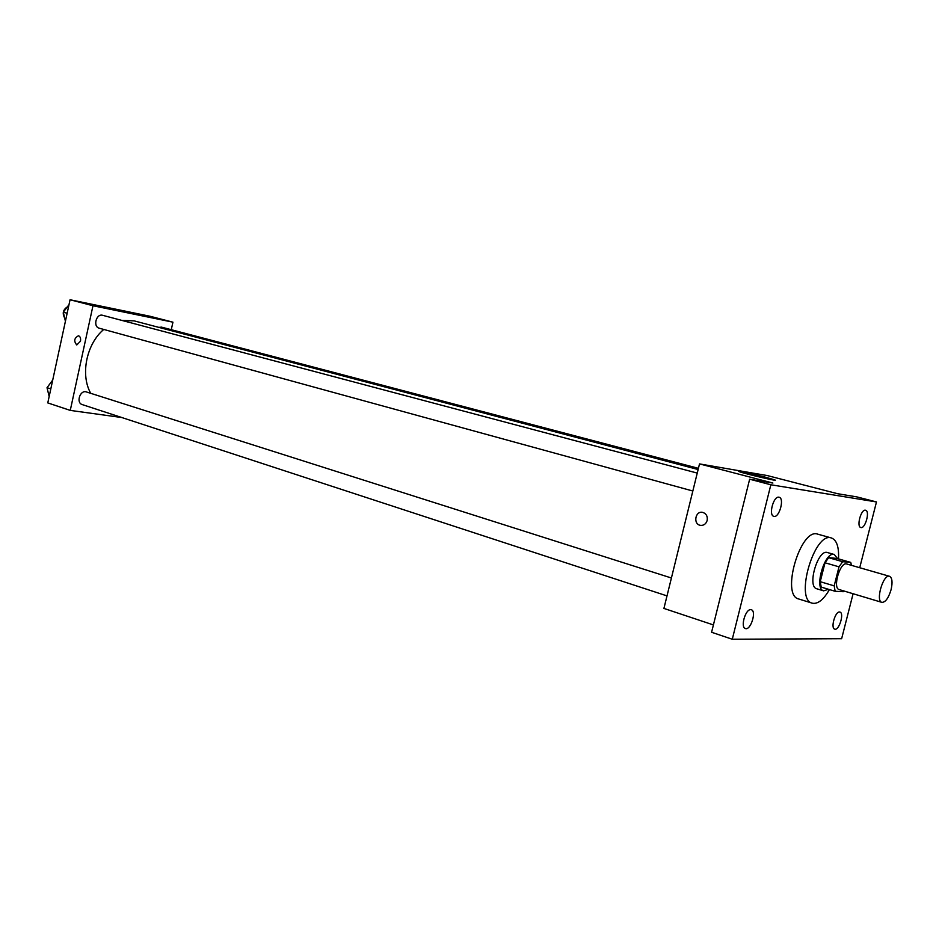 <?xml version="1.0" encoding="UTF-8"?>
<svg xmlns="http://www.w3.org/2000/svg" width="939" height="939" viewBox="0 0 939 939"><rect width="100%" height="100%" fill="white"/><g stroke="black" fill="none" stroke-linecap="round" stroke-linejoin="round"><path stroke-width="1.41" d="M891.088 589.645C888.517 598.12 885.454 602.357 881.885 602.369C875.254 601.113 883.282 573.776 889.538 576.3C892.214 577.778 892.731 582.227 891.088 589.645M881.885 602.369L839.173 589.563C832.294 588.225 840.182 561.393 846.696 563.975L889.538 576.3M835.147 591.288L821.214 587.098L820.228 581.687L825.017 562.778L828.668 557.684L836.849 558.412L850.746 562.402L842.659 561.698L839.008 566.827L834.184 585.866L835.147 591.288L843.304 591.699L843.938 590.995M850.746 562.402L851.473 565.348M837.576 558.623L834.302 554.503C824.912 550.782 813.714 588.882 823.632 590.842L828.456 589.281M823.632 590.842L816.754 588.765C806.789 586.781 817.939 548.799 827.4 552.531L834.302 554.503M828.668 557.684L842.659 561.698M820.228 581.687L834.184 585.866M825.017 562.778L839.008 566.827M829.442 589.575C823.526 599.786 817.81 604.317 812.282 603.19C794.394 599.657 814.477 531.274 831.438 537.977C836.731 540.031 839.079 547.003 838.504 558.893M812.282 603.19L798.678 598.976C780.614 595.373 800.568 527.413 817.716 534.15L831.438 537.977M778.889 497.201L779.112 497.236C784.769 498.28 779.217 518.281 773.818 516.321C768.325 515.347 773.49 495.862 778.889 497.201M865.429 510.206L865.582 510.241C870.23 511.027 865.23 529.15 860.817 527.518C856.286 526.779 860.993 509.079 865.429 510.206M839.536 612.005L839.947 612.075C844.501 613.05 839.032 630.938 834.724 629.13C830.405 628.261 835.147 611.43 839.536 612.005M750.754 609.657L751.317 609.751C756.846 611.054 750.625 630.75 745.378 628.543C740.202 627.393 745.437 609.012 750.754 609.657M859.725 567.719L876.474 501.942L770.849 484.77L732.279 639.248L841.637 638.708L853.093 593.741M876.474 501.942L856.802 496.884L837.658 493.726L767.316 475.568L699.508 463.913L772.879 483.045L749.651 479.219L711.586 632.264L732.279 639.248M699.508 463.913L663.92 608.425L713.417 624.928M749.651 479.219L770.849 484.77M765.273 477.153L774.64 479.841C781.518 482.306 744.251 473.702 739.357 471.683C735.002 470.11 752.209 473.749 765.273 477.153M707.161 520.476C705.987 524.021 703.734 525.64 700.412 525.347C692.9 524.267 695.212 510.64 702.607 512.365C706.245 513.551 707.76 516.25 707.161 520.476C705.999 524.021 703.745 525.64 700.412 525.347C692.912 524.267 695.212 510.64 702.607 512.365M90.731 393.324C80.191 374.802 86.423 343.944 103.748 329.448M121.87 320.41L134.183 320.88L698.123 469.523M698.416 468.326L161.52 327.136L158.832 327.382M667.007 595.889L82.256 404.592C75.754 402.808 80.12 389.603 86.423 391.95L671.42 578.001M692.829 491.003L99.276 328.216C92.668 326.749 96.224 313.25 102.68 315.316L697.243 473.08M171.274 329.695L172.94 322.171L92.973 305.738L70.261 410.402L121.824 417.526M172.94 322.171L150.017 316.255L70.061 299.752L47.783 402.913L70.261 410.402M70.061 299.752L92.973 305.738M132.387 313.215L109.558 308.285L132.387 313.215M80.484 341.186L76.775 344.965C73.606 341.127 74.181 338.063 78.477 335.775C80.249 336.455 80.907 338.263 80.484 341.186L76.775 344.965C73.606 341.127 74.181 338.063 78.477 335.775M68.993 304.694L63.3 312.206L65.413 321.267M63.3 312.206L67.15 313.25M64.627 317.898C62.15 313.415 63.042 309.741 67.326 306.889M52.725 380.049L47.02 387.701L49.168 396.516M51.352 381.88L47.032 387.678L50.8 388.922M48.241 392.702L47.02 387.737"/></g></svg>
